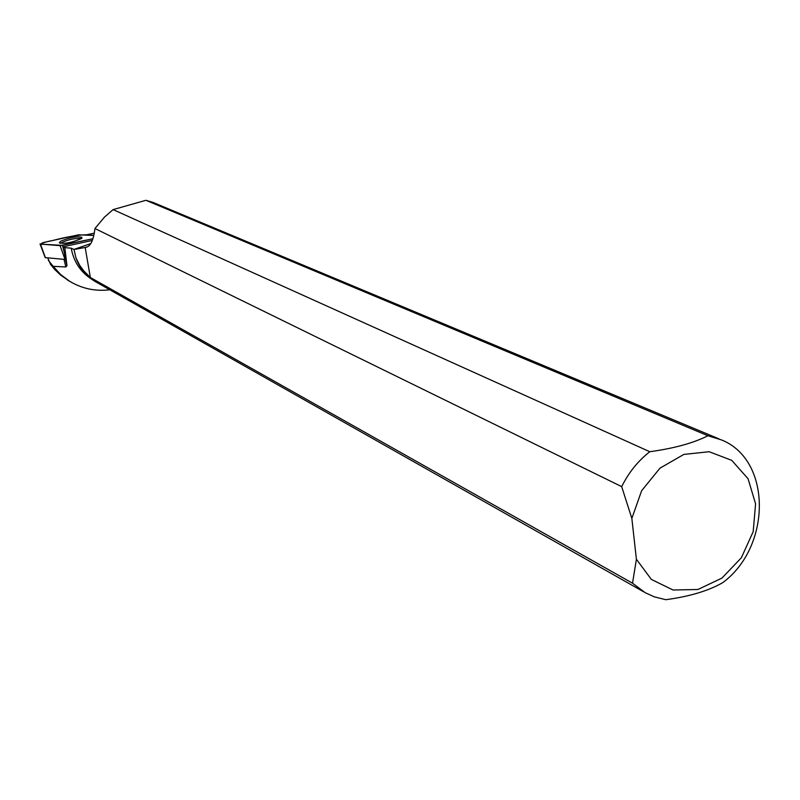 <?xml version="1.0" encoding="UTF-8"?>
<svg xmlns="http://www.w3.org/2000/svg" width="800" height="800" viewBox="0 0 800 800"><rect width="100%" height="100%" fill="white"/><g stroke="black" fill="none" stroke-linecap="round" stroke-linejoin="round"><path stroke-width="1.2" d="M92.33 240.42L63.1 246.83L65.73 259.52L45.36 257.61M93.81 235.47L78.64 234.82L43.03 242.62L40.47 244.09L62.48 245.39L92.93 238.72L60.08 245.66L43.81 244.35C36.21 244.62 45.1 241.9 52.64 240.51C72.09 235.43 85.81 233.75 93.81 235.47M60.69 241.19L59.31 242.85C64.39 244.02 71.49 242.71 80.61 238.92L81.95 237.34C77.03 236.1 69.94 237.39 60.69 241.19M47.79 258.03L50.58 264.39L54.73 269.5L60.74 275.18L69.18 280.99M109.78 289.77C95.44 291.53 82.07 288.7 69.67 281.29L60.7 274.57L53.19 266.33L65.84 266.95L66.96 265.65L65.49 259.55M91.38 279C80.39 271.85 73.67 261.57 71.21 248.17L64.81 247.65L66.96 265.65M63.1 246.83L64.81 247.65M71.21 248.17L74.01 249.5L75.98 258.02L79.78 265.47L83.92 271.07L90.33 277.47L632.53 583.21L645.25 592.73L654.4 596.88L665.82 599.7C689.59 596.5 708.58 590.8 722.79 582.61C771.73 546.39 771.74 459.82 721.47 439.92L707.94 435.75L145.92 200.3L113.1 209.6L104.45 217.13L94.94 228.52C93.52 240.34 90.46 246.62 85.75 247.37L74.01 249.5M86.13 234.91L94.28 233.13M53.19 266.33L48.37 260.43M152.89 202.39L145.92 200.3M113.1 209.6L649.8 451.72C637.98 460.97 628.62 472.61 621.7 486.65L94.94 228.52M96.6 282.31L95.07 281.45C86.08 275.99 79.72 268.18 75.98 258.02M632.53 583.21L636.4 559.26L631.85 518.42L621.7 486.65M636.4 559.26L651.35 579.41L673.04 590L697.89 589.5L721.92 578.12L741.36 557.76L753.19 531.65L755.58 503.86L748.07 478.75L731.75 460.35L709.13 451.72L683.81 454.43L659.97 468.17L641.61 490.76L631.85 518.42M649.8 451.72C674.05 448.39 693.43 443.07 707.94 435.75M81.79 238.54C74.71 238.03 67.53 239.63 60.24 243.32M90.33 277.47L85.17 247.42M65.08 259.56L60.09 245.66M40.47 244.09L45.43 257.82M62.48 245.39L64.39 253.02M73.9 249.45L90.77 243.6M65.84 266.95L64.04 259.47M45.26 257.76L40.02 243.94M69.64 281.33L67.5 280.07M152.9 202.36L719.07 438.91M85.75 247.37L87.82 246.65M95.07 281.45L643.8 591.89"/></g></svg>
